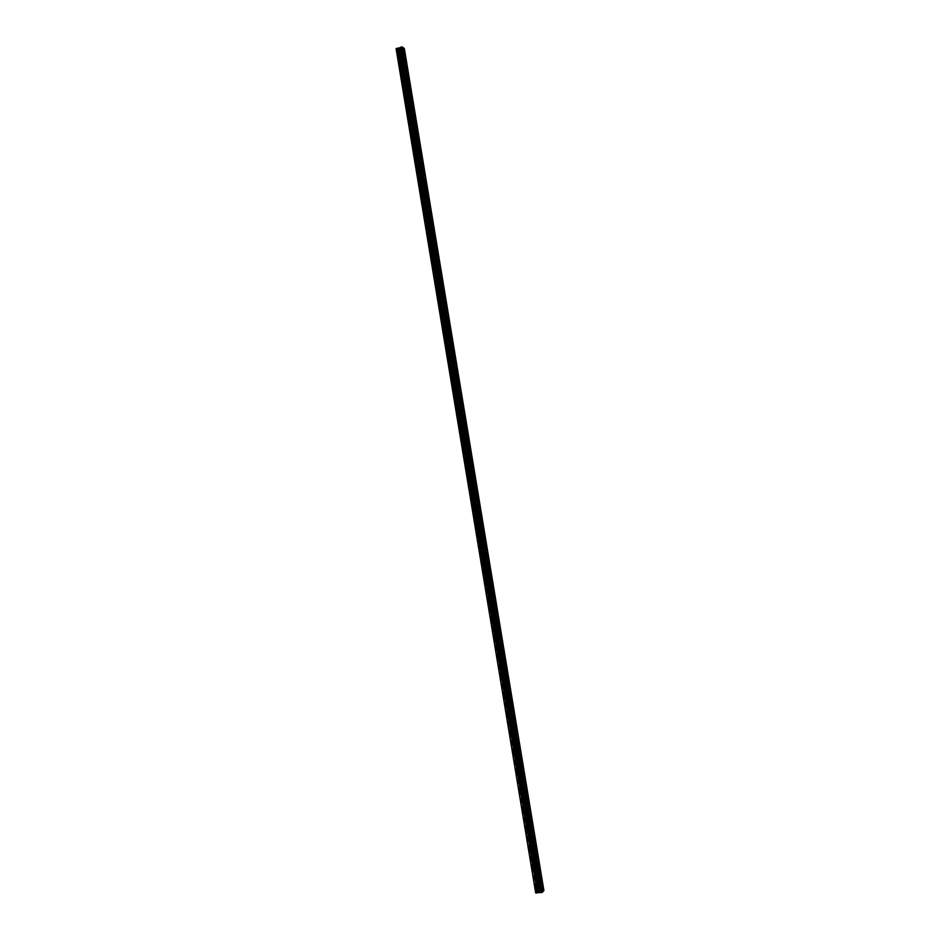 <?xml version="1.0" encoding="UTF-8"?>
<svg xmlns="http://www.w3.org/2000/svg" width="940" height="940" viewBox="0 0 940 940"><rect width="100%" height="100%" fill="white"/><g stroke="black" fill="none" stroke-linecap="round" stroke-linejoin="round"><path stroke-width="0.7" stroke-dasharray="4.7 3.53" d="M539.795 888.594L539.995 887.536L539.795 888.594M536.164 888.418L536.117 889.463L536.164 888.418M536.587 869.218L536.787 868.172L536.587 869.218M532.968 869.077L532.921 870.111L532.968 869.077M533.38 849.866L533.579 848.843L533.38 849.866M529.772 849.772L529.725 850.782L529.772 849.772M530.184 830.561L530.383 829.55L530.184 830.561M526.588 830.502L526.541 831.5L526.588 830.502M526.988 811.291L527.199 810.292L526.988 811.291M523.404 811.279L523.357 812.254L523.404 811.279M523.803 792.044L524.003 791.069L523.803 792.044M520.231 792.079L520.184 793.043L520.231 792.079M520.631 772.845L520.831 771.881L520.631 772.845M517.059 772.927L517.012 773.867L517.059 772.927M517.458 753.68L517.658 752.74L517.458 753.68M513.898 753.798L513.851 754.726L513.898 753.798M514.286 734.563L514.486 733.623L514.286 734.563M510.737 734.716L510.69 735.632L510.737 734.716M511.125 715.469L511.325 714.553L511.125 715.469M507.588 715.669L507.541 716.562L507.588 715.669M507.976 696.411L508.176 695.506L507.976 696.411M504.451 696.646L504.404 697.527L504.451 696.646M504.827 677.388L505.027 676.506L504.827 677.388M501.302 677.67L501.267 678.539L501.302 677.67M501.678 658.411L501.878 657.53L501.678 658.411M498.177 658.729L498.13 659.575L498.177 658.729M498.541 639.459L498.74 638.601L498.541 639.459M495.051 639.823L495.004 640.657L495.051 639.823M495.415 620.541L495.603 619.695L495.415 620.541M491.926 620.941L491.879 621.763L491.926 620.941M492.29 601.67L492.478 600.836L492.29 601.67M488.812 602.105L488.765 602.916L488.812 602.105M489.164 582.823L489.364 582.001L489.164 582.823M485.698 583.305L485.663 584.104L485.698 583.305M486.051 564.012L486.25 563.213L486.051 564.012M482.596 564.54L482.561 565.316L482.596 564.54M482.949 545.247L483.348 545.964L482.949 545.247M479.494 545.811L479.459 546.575L479.494 545.811M479.846 526.506L480.258 527.234L479.846 526.506M476.404 527.105L476.369 527.857L476.404 527.105M476.745 507.812L477.168 508.54L476.745 507.812M473.314 508.446L473.184 507.694L473.314 508.446M473.654 489.141L474.077 489.881L473.654 489.141M470.235 489.822L470.094 489.059L470.235 489.822M470.564 470.505L470.999 471.257L470.564 470.505M467.156 471.222L467.015 470.458L467.156 471.222M467.486 451.905L467.92 452.669L467.486 451.905M464.09 452.669L463.949 451.882L464.09 452.669M464.419 433.34L464.853 434.115L464.419 433.34M461.023 434.139L460.87 433.352L461.023 434.139M461.352 414.822L461.787 415.598L461.352 414.822M457.968 415.656L457.815 414.846L457.968 415.656M458.285 396.316L458.732 397.115L458.285 396.316M454.913 397.197L454.748 396.386L454.913 397.197M455.23 377.856L455.689 378.656L455.23 377.856M451.87 378.773L451.705 377.951L451.87 378.773M452.175 359.433L452.634 360.243L452.175 359.433M448.827 360.384L448.65 359.55L448.827 360.384M449.132 341.044L449.602 341.855L449.132 341.044M445.795 342.031L445.619 341.185L445.795 342.031M446.089 322.69L446.559 323.513L446.089 322.69M442.764 323.713L442.576 322.855L442.764 323.713M443.057 304.36L443.539 305.195L443.057 304.36M439.744 305.43L439.544 304.56L439.744 305.43M440.026 286.066L440.507 286.912L440.026 286.066M436.724 287.17L436.524 286.289L436.724 287.17M437.006 267.818L437.488 268.664L437.006 267.818M433.704 268.958L433.505 268.065L433.704 268.958M433.986 249.594L434.48 250.451L433.986 249.594M430.696 250.768L430.497 249.864L430.696 250.768M430.978 231.405L431.472 232.274L430.978 231.405M427.7 232.615L427.488 231.698L427.7 232.615M427.97 213.239L428.476 214.132L427.97 213.239M424.704 214.496L424.481 213.568L424.704 214.496M424.974 195.121L425.479 196.013L424.974 195.121M421.707 196.413L421.484 195.473L421.707 196.413M421.978 177.025L422.483 177.942L421.978 177.025M418.723 178.353L418.5 177.401L418.723 178.353M418.993 158.978L419.498 159.894L418.993 158.978M415.738 160.341L415.504 159.377L415.738 160.341M416.009 140.953L416.526 141.881L416.009 140.953M412.766 142.351L412.378 141.423L412.766 142.351M413.024 122.964L413.553 123.892L413.024 122.964M409.793 124.397L409.405 123.446L409.793 124.397M410.052 104.998L410.58 105.95L410.052 104.998M406.832 106.479L406.585 105.468L406.832 106.479M407.079 87.079L407.619 88.031L407.079 87.079M403.871 88.583L403.483 87.608L403.871 88.583M404.118 69.184L404.658 70.159L404.118 69.184M400.922 70.735L400.522 69.736L400.922 70.735M401.169 51.324L401.709 52.311L401.169 51.324M397.973 52.91L397.573 51.9L397.973 52.91M539.137 891.755L540.453 891.649L539.137 891.755M535.659 892.883L537.316 890.909L539.231 890.615L400.135 50.325L404.365 48.669M543.908 890.556L539.231 890.615M400.698 47.235L540.664 892.553M399.794 49.033L401.286 48.915L399.794 49.033M400.581 48.492L399.477 48.763L400.546 48.445M400.675 48.375L399.453 48.739L400.675 48.375M396.093 48.727L398.313 50.666L400.135 50.325M403.871 49.186L543.273 890.333L403.871 49.15M400.346 69.901L397.526 52.863M403.307 87.784L400.475 70.712M406.268 105.691L403.436 88.583M409.229 123.622L406.397 106.49M412.202 141.599L409.358 124.433M415.174 159.6L412.331 142.41M418.159 177.637L415.315 160.411M421.155 195.708L418.3 178.447M424.14 213.815L421.285 196.519M427.148 231.957L424.281 214.626M430.144 250.122L427.277 232.768M433.164 268.323L430.285 250.945M436.172 286.571L433.293 269.146M439.203 304.842L436.313 287.382M442.223 323.137L439.332 305.653M445.255 341.478L442.364 323.959M448.298 359.856L445.396 342.301M451.341 378.256L448.427 360.678M454.384 396.704L451.482 379.09M457.439 415.174L454.525 397.526M460.506 433.681L457.58 416.009M463.573 452.222L460.647 434.515M466.639 470.811L463.714 453.056M469.718 489.423L466.781 471.645M472.808 508.07L469.859 490.257M475.899 526.753L472.949 508.904M478.989 545.459L476.039 527.587M482.091 564.212L479.13 546.304M485.193 583L482.232 565.058M488.306 601.823L485.334 583.846M491.432 620.682L488.447 602.669M494.558 639.576L491.573 621.528M497.683 658.505L494.699 640.422M500.82 677.47L497.824 659.351M503.957 696.458L500.961 678.316M507.106 715.493L504.099 697.316M510.267 734.563L507.248 716.351M513.428 753.68L510.408 735.421M516.589 772.821L513.569 754.538M519.761 791.997L516.73 773.679M522.934 811.208L519.902 792.855M526.118 830.466L523.075 812.078M529.314 849.748L526.259 831.324M532.51 869.077L529.455 850.618M535.706 888.441L532.651 869.947M536.317 892.095L535.847 889.311M397.397 52.064L396.974 49.491M400.522 69.736L397.761 53.051M400.875 70.03L398.113 53.345M400.816 70.3L397.996 53.275M403.483 87.608L400.71 70.888M403.824 87.89L401.063 71.181M403.765 88.148L400.945 71.099M406.444 105.515L403.671 88.76M406.785 105.773L404.024 89.041M406.726 106.044L403.895 88.959M409.405 123.446L406.632 106.666M409.758 123.704L406.985 106.937M409.687 123.963L406.856 106.843M412.378 141.423L409.605 124.609M412.719 141.658L409.946 124.867M412.66 141.917L409.828 124.773M415.363 159.424L412.578 142.586M415.703 159.647L412.919 142.821M415.633 159.906L412.789 142.727M418.335 177.46L415.551 160.587M418.676 177.672L415.891 160.811M418.617 177.93L415.762 160.716M421.332 195.532L418.535 178.624M421.661 195.732L418.876 178.835M421.602 195.978L418.747 178.741M424.328 213.627L421.52 196.695M424.657 213.815L421.86 196.895M424.586 214.073L421.731 196.789M427.324 231.769L424.516 214.802M427.653 231.945L424.856 214.99M427.594 232.192L424.727 214.884M430.332 249.934L427.512 232.944M430.661 250.099L427.853 233.12M430.591 250.346L427.724 233.003M433.34 268.135L430.52 251.109M433.669 268.288L430.849 251.274M433.599 268.523L430.731 251.156M436.348 286.371L433.528 269.31M436.677 286.512L433.857 269.463M436.618 286.747L433.74 269.345M439.38 304.642L436.548 287.546M439.697 304.772L436.877 287.687M439.626 305.007L436.748 287.57M442.399 322.949L439.568 305.829M442.728 323.055L439.897 305.947M442.658 323.289L439.767 305.817M445.431 341.279L442.599 324.124M445.76 341.385L442.916 324.241M445.689 341.608L442.787 324.112M448.474 359.656L445.63 342.465M448.791 359.738L445.948 342.56M448.721 359.961L445.819 342.43M451.517 378.056L448.674 360.843M451.835 378.127L448.991 360.925M451.764 378.35L448.862 360.784M454.561 396.492L451.717 379.243M454.878 396.551L452.034 379.314M454.807 396.774L451.905 379.184M457.615 414.975L454.76 397.69M457.933 415.01L455.078 397.749M457.862 415.233L454.948 397.608M460.682 433.481L457.815 416.162M461 433.505L458.132 416.209M460.917 433.728L458.003 416.068M463.749 452.022L460.882 434.668M464.055 452.034L461.188 434.703M463.984 452.246L461.058 434.55M466.816 470.599L463.949 453.221M467.133 470.599L464.254 453.233M467.051 470.811L464.125 453.08M469.894 489.2L467.015 471.798M470.2 489.2L467.321 471.798M470.129 489.399L467.192 471.645M472.985 507.847L470.094 490.41M473.29 507.823L470.399 490.398M473.208 508.035L470.27 490.234M476.075 526.529L473.184 509.057M476.369 526.494L473.49 509.034M476.298 526.694L473.349 508.869M479.165 545.247L476.274 527.74M479.471 545.188L476.568 527.692M479.388 545.4L476.439 527.528M482.267 564L479.365 546.457M482.561 563.929L479.67 546.399M482.49 564.129L479.529 546.234M485.369 582.777L482.467 565.21M485.674 582.694L482.761 565.14M485.592 582.894L482.631 564.964M488.483 601.6L485.569 583.999M488.777 601.506L485.874 583.916M488.706 601.694L485.733 583.74M491.608 620.459L488.683 602.81M491.902 620.341L488.976 602.716M491.82 620.541L488.847 602.54M494.734 639.341L491.808 621.669M495.016 639.224L492.102 621.563M494.945 639.411L491.961 621.387M497.859 658.27L494.934 640.563M498.141 658.129L495.216 640.445M498.071 658.317L495.075 640.258M500.997 677.235L498.059 659.492M501.279 677.082L498.353 659.351M501.196 677.258L498.212 659.163M504.134 696.223L501.196 678.457M504.416 696.058L501.478 678.304M504.345 696.246L501.337 678.116M507.283 715.258L504.334 697.457M507.565 715.082L504.627 697.292M507.483 715.258L504.486 697.092M510.432 734.328L507.483 716.491M510.714 734.14L507.764 716.315M510.632 734.305L507.623 716.116M513.593 753.434L510.643 735.562M513.875 753.222L510.925 735.362M513.792 753.398L510.772 735.162M516.765 772.574L513.804 754.667M517.035 772.351L514.074 754.456M516.953 772.516L513.933 754.256M519.938 791.75L516.965 773.808M520.208 791.515L517.247 773.585M520.126 791.68L517.094 773.385M523.11 810.962L520.137 792.996M523.38 810.715L520.408 792.749M523.298 810.879L520.266 792.538M526.294 830.208L523.322 812.207M526.564 829.95L523.592 811.948M526.482 830.102L523.439 811.737M529.479 849.502L526.506 831.454M529.749 849.22L526.764 831.195M529.667 849.372L526.623 830.972M532.674 868.818L529.69 850.747M536.787 868.172L532.91 868.49L529.96 850.465M532.863 868.678L529.808 850.242M535.882 888.183L532.886 870.076M536.141 887.865L533.156 869.77M536.059 888.018L533.004 869.547M397.867 52.475L397.444 49.902M537.316 890.909L398.313 50.666M536.67 891.684L536.199 888.888M397.926 52.205L397.526 49.808M397.573 51.9L397.173 49.503M537.903 890.721L398.913 50.678M541.675 890.662L402.32 49.35M541.757 890.638L402.402 49.35M404.235 48.798L543.743 890.497L404.212 48.809M536.517 892.036L536.094 889.428M536.787 891.719L536.352 889.123M539.419 890.627L400.311 50.231M540.101 890.85L400.828 49.691M540.288 890.861L401.004 49.608M541.158 890.803L401.791 49.374M541.393 890.756L402.026 49.338M542.462 890.415L403.119 49.374M542.533 890.391L403.178 49.385M542.58 890.368L403.237 49.385M542.709 890.345L403.354 49.374M543.132 890.309L403.754 49.256M543.226 890.321L403.836 49.209M539.995 887.536L536.117 887.842M540.112 889.17L540.112 887.724M536.904 869.794L536.904 868.36M533.579 848.843L529.714 849.173M533.709 850.465L533.697 849.032M530.383 829.55L526.529 829.903M530.513 831.16L530.501 829.75M527.199 810.292L523.345 810.668M527.328 811.89L527.317 810.491M524.003 791.069L520.161 791.457M524.156 792.667L524.132 791.269M520.831 771.881L516.988 772.292M520.971 773.467L520.948 772.093M517.658 752.74L513.827 753.163M517.811 754.315L517.776 752.94M514.486 733.623L510.667 734.07M514.65 735.198L514.615 733.834M511.325 714.553L507.506 715.011M511.489 716.104L511.454 714.752M508.176 695.506L504.357 695.988M508.34 697.057L508.305 695.718M505.027 676.506L501.22 677M505.191 678.045L505.156 676.718M501.878 657.53L498.082 658.047M502.054 659.069L502.007 657.741M498.74 638.601L494.945 639.13M498.929 640.128L498.87 638.812M495.603 619.695L491.82 620.247M495.803 621.223L495.744 619.918M492.478 600.836L488.694 601.4M492.678 602.352L492.619 601.048M489.364 582.001L485.581 582.589M489.564 583.529L489.493 582.224M486.25 563.213L482.478 563.812M486.45 564.729L486.38 563.436M483.137 544.46L479.377 545.071M483.348 545.964L483.278 544.671M480.035 525.73L476.274 526.365M480.258 527.234L480.176 525.954M476.933 507.036L473.184 507.694M477.168 508.54L477.074 507.259M473.842 488.389L470.094 489.059M474.077 489.881L473.983 488.612M470.752 469.765L467.015 470.458M470.999 471.257L470.905 469.988M467.673 451.177L463.949 451.882M467.92 452.669L467.826 451.4M464.595 432.623L460.87 433.352M464.853 434.115L464.748 432.858M461.528 414.105L457.815 414.846M461.787 415.598L461.681 414.34M458.462 395.623L454.748 396.386M458.732 397.115L458.614 395.858M455.406 377.175L451.705 377.951M455.689 378.656L455.559 377.41M452.352 358.763L448.65 359.55M452.634 360.243L452.516 358.998M449.308 340.386L445.619 341.185M449.602 341.855L449.461 340.609M446.265 322.032L442.576 322.855M446.559 323.513L446.43 322.267M443.234 303.726L439.544 304.56M443.539 305.195L443.386 303.949M440.202 285.443L436.524 286.289M440.507 286.912L440.355 285.666M437.171 267.195L433.505 268.065M437.488 268.664L437.335 267.418M434.151 248.983L430.497 249.864M434.48 250.451L434.315 249.206M431.143 230.793L427.488 231.698M431.472 232.274L431.307 231.029M428.135 212.651L424.481 213.568M428.476 214.132L428.299 212.887M425.127 194.533L421.484 195.473M425.479 196.013L425.291 194.768M422.13 176.462L418.5 177.401M422.483 177.942L422.295 176.685M419.134 158.413L415.504 159.377M419.498 159.894L419.311 158.637M416.15 140.389L412.531 141.376M416.526 141.881L416.314 140.624M413.165 122.412L409.558 123.41M413.553 123.892L413.341 122.647M410.193 104.458L406.585 105.468M410.58 105.95L410.357 104.692M407.22 86.55L403.613 87.573M407.619 88.031L407.396 86.774M404.259 68.655L400.663 69.701M404.658 70.159L404.423 68.89M401.298 50.807L397.702 51.864M401.709 52.311L401.474 51.03M401.58 52.323L397.984 53.38M404.529 70.171L400.934 71.217M407.49 88.055L403.883 89.077M410.451 105.962L406.844 106.972M413.424 123.904L409.805 124.903M416.397 141.893L412.766 142.868M419.369 159.906L415.738 160.869M422.354 177.942L418.723 178.894M425.35 196.025L421.707 196.954M428.346 214.132L424.692 215.049M431.343 232.286L427.688 233.179M434.351 250.463L430.685 251.344M437.359 268.675L433.693 269.545M440.378 286.923L436.701 287.769M443.398 305.195L439.72 306.029M446.43 323.513L442.74 324.335M449.461 341.855L445.772 342.665M452.504 360.243L448.803 361.031M455.548 378.656L451.846 379.431M458.603 397.103L454.889 397.855M461.657 415.586L457.945 416.326M464.724 434.115L461 434.832M467.791 452.669L464.055 453.362M470.87 471.257L467.133 471.939M473.948 489.881L470.2 490.551M477.027 508.528L473.278 509.186M480.129 527.222L476.369 527.857M483.219 545.952L479.459 546.575M486.321 564.717L482.561 565.316M489.435 583.517L485.663 584.104M492.548 602.352L488.765 602.916M495.674 621.223L491.879 621.763M498.799 640.128L495.004 640.657M501.937 659.058L498.13 659.575M505.074 678.034L501.267 678.539M508.211 697.057L504.404 697.527M511.372 716.104L507.541 716.562M514.521 735.186L510.69 735.632M517.693 754.303L513.851 754.726M520.854 773.456L517.012 773.867M524.038 792.655L520.184 793.043M527.211 811.878L523.357 812.254M530.407 831.148L526.541 831.5M533.591 850.453L529.725 850.782M536.799 869.782L532.921 870.111M539.995 889.17L536.117 889.463M403.871 49.127L543.285 890.368L403.883 49.15"/><path stroke-width="1.41" d="M542.556 892.201L402.531 47.047L404.365 48.669L543.908 890.556L542.263 892.295L402.238 47.035L400.734 47.176L540.688 892.612L400.816 47.129M540.829 892.636L542.263 892.295M540.723 892.624L400.698 47.235M540.664 892.553L400.381 47.576L396.093 48.727L535.659 892.883L396.351 48.457M536 893L540.265 892.448M542.227 892.307L402.203 47.035M541.499 892.53L401.462 47.012M541.44 892.553L401.404 47M540.206 892.436L400.346 47.611M541.37 892.577L401.333 47M541.252 892.601L401.215 47.012M540.042 892.389L400.217 47.74M539.854 892.366L400.041 47.834M538.984 892.436L399.241 48.069M538.749 892.483L399.018 48.093M537.574 892.847L397.82 48.057M537.327 892.894L397.585 48.093"/></g></svg>
